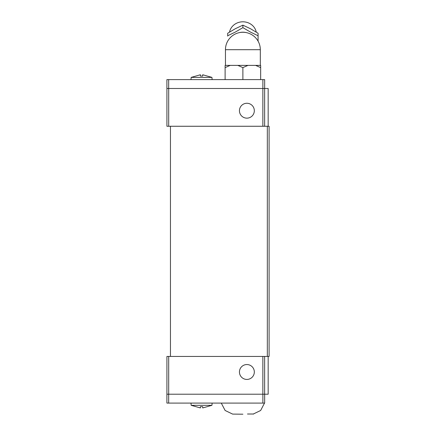 <?xml version="1.0" encoding="UTF-8"?>
<svg xmlns="http://www.w3.org/2000/svg" width="436" height="436" viewBox="0 0 436 436"><rect width="100%" height="100%" fill="white"/><g stroke="black" fill="none" stroke-linecap="round" stroke-linejoin="round"><path stroke-width="0.65" d="M268.167 126.26L268.167 88.492L166.901 88.492L166.901 79.608L264.657 79.608L264.657 88.492M254.324 110.711A7.445 7.445 0 0 1 246.885 118.151A7.445 7.445 0 0 1 239.44 110.711A7.445 7.445 0 0 1 246.885 103.267A7.445 7.445 0 0 1 254.324 110.711M200.402 76.038L200.402 74.763L200.402 76.038L202.713 76.038L202.713 74.763L211.94 77.385L191.175 77.385L190.984 79.608M229.51 32.09L229.75 31.125A13.592 12.557 0 0 1 242.885 21.8A13.592 12.557 0 0 1 256.019 31.125L256.259 32.09M258.074 35.752L258.074 33.256L250.482 28.738L242.885 25.157L235.287 28.738L227.69 33.256L227.69 35.752L235.287 32.095L242.885 27.648L250.482 32.095L258.074 35.752L258.074 41.148L258.074 36.106M227.69 36.106L227.69 35.752M242.896 67.607L237.794 65.384L247.97 65.384L242.874 67.607L242.885 79.608M168.678 394.209L168.678 403.093L166.901 403.093L166.901 394.209L268.167 394.209L268.167 356.435M239.44 371.99A7.445 7.445 0 0 1 246.885 364.545A7.445 7.445 0 0 1 254.324 371.99A7.445 7.445 0 0 1 246.885 379.434A7.445 7.445 0 0 1 239.44 371.99M242.89 414.2L232.628 414.096L242.89 414.2M247.485 414.009L253.687 414.009L247.485 414.009M202.713 406.663L202.713 407.938L202.713 406.663L200.402 406.663L200.402 407.938L191.175 405.317L211.94 405.317L212.136 403.093M202.713 407.938L211.94 405.317M264.657 399.54L264.657 401.349M168.678 403.093L264.657 403.093L264.657 394.209M262.881 394.209L262.881 403.093M166.923 394.209L166.923 356.435L267.323 356.435L267.323 126.26L166.923 126.26L166.923 88.492M262.859 356.435L262.859 394.209M168.699 356.435L168.699 394.209M264.636 356.435L264.636 394.209M267.323 126.26L269.099 126.26L269.099 356.435L267.323 356.435M237.794 65.384L230.197 65.384L225.101 67.607L225.112 65.384L230.197 65.384M225.112 79.608L225.112 67.602M260.668 67.607L255.567 65.384L260.657 65.384L260.657 79.608M255.567 65.384L247.97 65.384M242.885 27.648L242.885 25.152M200.402 74.763L191.175 77.385M262.881 88.492L262.881 79.608M168.678 88.492L168.678 79.608M264.636 126.26L264.636 88.492M262.859 126.26L262.859 88.492M168.699 126.26L168.699 88.492M170.454 126.26L170.454 356.435M239.62 32.575A13.156 12.159 0 0 1 242.885 32.193A13.156 12.159 0 0 1 246.149 32.575M242.885 49.699L260.319 49.699A17.435 17.435 0 0 0 242.885 32.264A17.435 17.435 0 0 0 225.45 49.699L242.885 49.699M211.94 77.385L212.136 79.608M260.319 65.384L260.319 49.699M253.153 414.096L260.652 410.483L264.494 403.093M191.175 405.317L190.984 403.093M221.281 403.093L225.123 410.483L232.628 414.096M225.45 65.384L225.45 49.699"/></g></svg>
